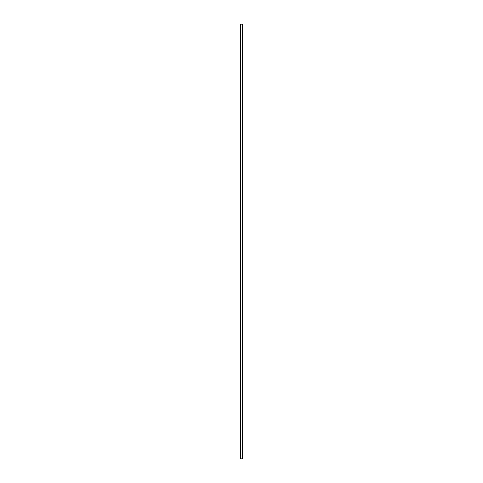 <?xml version="1.0" encoding="UTF-8"?>
<svg xmlns="http://www.w3.org/2000/svg" width="483" height="483" viewBox="0 0 483 483"><rect width="100%" height="100%" fill="white"/><g stroke="black" fill="none" stroke-linecap="round" stroke-linejoin="round"><path stroke-width="0.36" stroke-dasharray="2.42 1.81" d="M240.848 24.15L242.544 24.15L242.544 458.85L240.848 458.85L240.848 24.15L240.546 458.85L240.89 458.85L240.89 24.15L242.587 24.15L240.89 24.15L240.89 458.85L240.89 24.15L240.546 24.15L240.546 458.85L240.546 24.15L240.546 458.85L240.546 24.15L240.848 458.85L240.848 24.15L240.89 458.85L240.89 24.15L240.89 458.85L242.544 458.85L242.544 24.15L240.498 24.15L240.498 458.85L240.498 24.15L242.544 24.15L240.848 24.15L240.848 458.85L242.544 458.85L240.498 458.85L242.587 458.85L240.546 458.85L242.544 458.85L240.89 458.85L240.89 24.15L242.544 24.15L242.544 458.85L242.544 24.15L240.848 24.15L240.848 458.85L240.546 24.15L240.89 24.15L240.89 458.85L240.546 458.85L240.546 24.15L240.546 458.85L240.848 24.15L242.544 24.15L240.546 24.15L240.546 458.85L240.848 24.15M240.546 458.85L242.544 458.85L240.546 458.85M240.498 24.15L240.48 458.85L240.498 24.15M240.48 458.85L240.413 24.15L240.48 458.85M240.413 458.85L240.413 24.15L240.413 458.85"/><path stroke-width="0.72" d="M242.587 24.15L242.587 458.85L242.587 24.15L240.89 24.15L240.89 458.85L242.587 458.85L240.89 458.85L240.89 24.15L240.498 24.15L240.498 458.85L240.89 458.85L240.498 458.85L240.498 24.15L242.587 24.15M240.48 24.15L240.413 458.85L240.48 24.15M240.413 24.15L240.413 458.85L240.413 24.15"/></g></svg>
